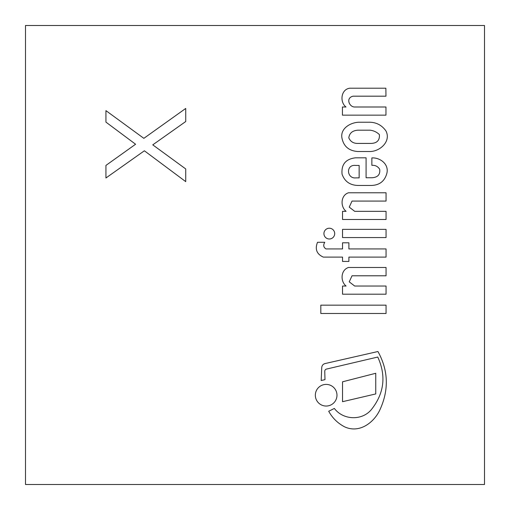 <?xml version="1.0" encoding="UTF-8"?>
<svg xmlns="http://www.w3.org/2000/svg" width="510" height="510" viewBox="0 0 510 510"><rect width="100%" height="100%" fill="white"/><g stroke="black" fill="none" stroke-linecap="round" stroke-linejoin="round"><path stroke-width="0.76" d="M105.94 177.984L105.94 165.406L135.59 144.241L105.94 122.126L105.94 110.644L143.852 138.344L185.729 108.445L185.736 121.527L152.764 144.853L185.729 168.944L185.729 181.63L144.375 150.788L105.94 177.984L105.94 165.406M25.5 484.5L484.5 484.5L484.5 25.5L25.5 25.5L25.5 484.5M105.94 110.644L105.94 122.126M185.736 121.527L185.729 108.445M185.729 181.63L185.729 168.944M386.057 305.152L320.815 305.152L320.815 313.478L386.057 313.478L386.057 305.152M342.535 381.805L342.535 401.695L375.749 393.937L375.749 373.282L342.535 381.805M386.057 229.366L342.535 229.366L342.535 237.564L386.057 237.564L386.057 229.366M346.086 211.325L342.535 211.325L342.535 219.485L386.057 219.485L386.057 211.325L354.679 211.325L349.235 207.124L352.021 201.074L386.057 201.074L386.057 192.78L348.477 192.78C340.578 195.349 340.24 206.677 346.086 211.325M345.99 106.998L342.433 106.998L342.433 115.152L385.962 115.152L385.962 106.998L354.584 106.998C349.293 107.043 345.404 97.824 353.13 96.186L385.962 96.186L385.866 88.211L349.758 88.211C340.795 89.409 339.641 102.172 345.99 106.998M370.075 130.197C373.69 130.611 376.794 132.077 379.389 134.608C379.816 140.467 376.864 143.406 370.547 143.418L358.014 143.418C353.596 143.546 350.523 141.691 348.795 137.859C349.446 133.142 352.448 130.592 357.791 130.197L370.075 130.197M369.202 151.508C379.389 151.986 391.419 141.684 385.962 130.962C381.646 124.886 375.742 121.979 368.252 122.241L358.734 122.241C350.3 122.521 339.724 128.724 342.07 138.593C343.874 146.58 349.114 150.883 357.791 151.508L369.202 151.508M355.566 165.431L359.148 165.431L359.148 177.875L355.993 177.875C346.602 179.01 345.627 164.29 355.566 165.431M371.86 165.342C375.271 165.087 377.884 166.407 379.701 169.301C380.352 174.592 377.751 177.41 371.886 177.754L366.084 177.754L366.084 157.819L355.476 157.819C345.64 159.018 341.171 164.481 342.07 174.216C344.754 181.681 350.274 185.43 358.632 185.468L371.044 185.468C379.287 185.302 384.527 181.381 386.758 173.7C389.411 164.341 380.167 157.411 371.86 157.928L371.86 165.342M377.935 351.517L325.335 363.502C323.193 363.993 321.995 365.332 321.74 367.512L321.185 380.517L324.978 379.65L324.762 371.318A2.282 2.282 0 0 1 326.158 369.157L377.763 357.045C386.242 375.583 384.285 392.885 371.886 408.937C362.725 420.999 343.249 420.367 334.362 408.433L328.708 411.264C332.463 418.098 337.805 423.313 344.728 426.895C359.473 433.621 373.773 422.624 379.701 410.257C389.073 390.163 388.48 370.579 377.935 351.517M346.086 286.04L342.535 286.04L342.535 294.193L386.057 294.193L386.057 286.04L354.679 286.04L349.235 281.839L352.021 275.789L386.057 275.789L386.057 267.489L348.477 267.489C340.578 270.064 340.24 281.386 346.086 286.04M325.979 248.931C323.493 247.35 323.085 245.131 324.762 242.288L317.52 242.288C314.772 249.186 316.71 254.127 323.327 257.11L342.535 257.11L342.535 261.432L348.897 261.432L348.897 257.11L386.057 257.11L386.057 248.931L348.897 248.931L348.897 242.798L342.535 242.798L342.535 248.931L325.979 248.931M329.313 238.992A5.38 5.38 0 0 0 333.974 230.915A5.38 5.38 0 0 0 324.653 230.915A5.38 5.38 0 0 0 329.313 238.992M326.158 406.043A10.818 10.818 0 0 0 335.529 389.818A10.818 10.818 0 0 0 316.786 389.818A10.818 10.818 0 0 0 326.158 406.043"/></g></svg>
